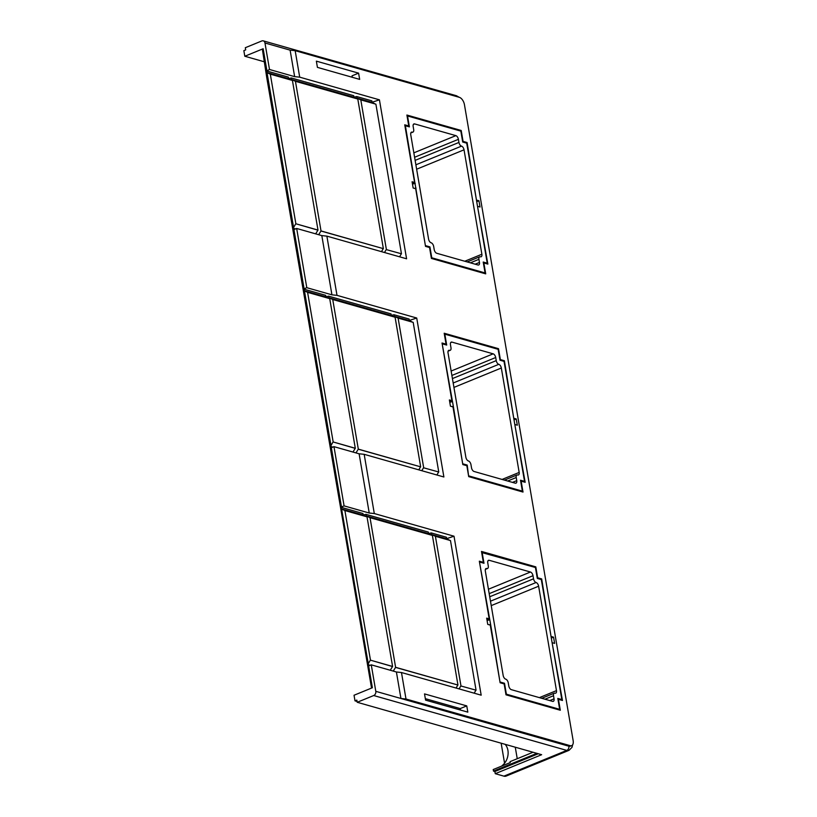 <?xml version="1.0" encoding="UTF-8"?>
<svg xmlns="http://www.w3.org/2000/svg" width="817" height="817" viewBox="0 0 817 817"><rect width="100%" height="100%" fill="white"/><g stroke="black" fill="none" stroke-linecap="round" stroke-linejoin="round"><path stroke-width="1.23" d="M401.474 672.524L396.408 671.993L400.933 698.484L375.8 691.335A3.35 2.614 105.9 0 1 373.706 695.533L357.203 702.283L541.64 754.704L495.265 773.689L503.915 776.15A10.039 5.351 67.7 0 0 506.121 776.089L569 750.343A10.039 5.351 -112.3 0 1 566.794 750.404A3.35 2.614 -74.1 0 0 568.877 746.217L570.195 745.676A6.689 3.564 -112.3 0 0 571.655 745.635A6.689 3.564 -112.3 0 0 573.146 740.59L464.454 104.709A6.689 3.564 -112.3 0 0 459.368 97.335L295.172 50.674L299.706 77.166L379.425 99.827L406.59 258.795L326.882 236.133L337.002 295.356L416.721 318.017L443.886 476.985L364.178 454.323L374.298 513.546L454.017 536.207L481.182 695.175L401.474 672.524L405.998 699.015L570.195 745.676M495.265 773.689L494.888 771.514L493.488 771.105L493.213 769.553L510.247 762.578L510.084 761.648L533.021 752.253M502.159 765.886L502.118 765.621A13.378 10.447 -74.1 0 0 505.151 744.338M504.569 763.211L501.148 743.194M551.097 636.77L541.681 578.916L540.619 579.355M482.285 562.78L483.358 562.341L479.334 561.197L489.189 618.857L486.677 618.142L487.739 624.382L490.261 625.097L500.116 682.757L504.14 683.9L505.999 694.818L560.309 710.249L558.44 699.342L562.464 700.486L552.159 642.999M476.505 200.379L467.089 142.536L466.027 142.975M460.134 130.914L461.207 130.485L406.897 115.044L408.766 125.951L404.742 124.817L414.597 182.477L412.085 181.762L413.147 188.002L415.669 188.707L425.524 246.377L429.548 247.52L431.407 258.427L485.717 273.858L483.848 262.951L487.872 264.095L477.567 206.619M513.801 418.57L504.385 360.726L503.323 361.165M444.989 344.59L446.062 344.151L442.038 343.007L451.893 400.667L449.381 399.952L450.443 406.192L452.965 406.907L462.82 464.567L466.844 465.71L468.703 476.617L523.013 492.059L521.144 481.142L525.168 482.285L514.863 424.809M489.557 624.893L490.629 624.464L479.528 562.3M500.035 682.307L490.629 624.464L489.22 624.801M432.898 700.823L433.143 702.283M534.726 567.304L535.799 566.865L481.489 551.434L483.358 562.341M481.683 552.537L535.431 567.498L537.29 578.416L541.314 579.549L561.83 699.556L560.758 699.995M517.243 758.717L515.272 747.208M460.451 710.044L460.206 708.584L425.33 698.668M457.714 96.866A3.35 2.614 -74.1 0 0 456.356 95.722L263.268 40.85A3.35 2.614 105.9 0 0 261.818 40.952L245.314 47.713L245.682 49.888L243.854 50.644L244.814 56.25L263.156 48.744L262.543 50.388L266.771 77.707L371.541 688.077M467.824 712.138L425.586 700.128L424.513 693.899L466.752 705.898L467.824 712.138M375.8 691.335L371.265 664.844L368.651 665.916L372.378 687.74L354.037 695.247L354.997 700.853L357.06 701.446M535.799 566.865L537.657 577.772L541.681 578.916M551.546 636.586L553.548 637.158L554.62 643.388L552.609 642.816M476.944 200.196L478.956 200.768L480.028 207.007L478.016 206.435M461.207 130.485L463.065 141.392L467.089 142.536M316.363 61.142L358.592 73.142L359.664 79.382L317.425 67.372L316.363 61.142M514.25 418.386L516.252 418.958L517.324 425.197L515.313 424.626M446.062 344.151L444.193 333.234L498.503 348.675L500.361 359.582L504.385 360.726M299.706 77.166L294.641 76.635L269.498 69.486L266.73 70.977L288.35 77.115L288.615 78.677L266.996 72.529L266.73 70.977M372.062 102.278L379.425 99.827M353.965 97.131L356.733 96.559L371.817 100.838L372.082 102.401L375.258 103.994M288.595 78.555L291.373 77.972L353.72 95.701L353.986 97.254L357.152 98.847M294.641 76.635L290.117 50.143L264.974 42.995L269.498 69.486M295.172 50.674L290.117 50.143M263.268 40.85A3.35 2.614 105.9 0 1 264.974 42.995M263.156 48.744L266.883 70.558M264.504 61.847L244.814 56.25M538.27 753.744L494.888 771.514M357.203 702.283L356.835 700.108L354.997 700.853M536.861 753.345L493.488 771.105M500.484 682.124L504.508 683.267L503.435 683.706M482.132 552.353L483.991 563.26L479.967 562.116M561.83 699.556L557.807 698.412L559.665 709.33L558.603 709.759M504.508 683.267L506.366 694.174L559.665 709.33M544.97 699.219L553.518 695.716L554.049 698.831A3.35 1.787 67.7 0 1 553.303 701.354A3.35 1.787 67.7 0 1 552.568 701.374L511.34 689.66A3.35 1.787 67.7 0 1 508.797 685.974L508.266 682.849A3.35 1.787 -112.3 0 0 505.723 679.162A3.35 1.787 67.7 0 1 503.17 675.475L485.329 571.052A3.35 1.787 67.7 0 1 486.064 568.53A3.35 1.787 67.7 0 1 486.799 568.509A3.35 1.787 -112.3 0 0 487.535 568.489L485.38 569.367M553.518 695.716A3.35 1.787 -112.3 0 1 554.263 693.194A3.35 1.787 -112.3 0 1 554.998 693.173A3.35 1.787 67.7 0 0 555.734 693.153A3.35 1.787 67.7 0 0 556.469 690.62L538.628 586.208A3.35 1.787 67.7 0 0 536.085 582.511A3.35 1.787 -112.3 0 1 533.532 578.824L533.001 575.709A3.35 1.787 67.7 0 0 530.458 572.023L489.23 560.299A3.35 1.787 67.7 0 0 488.495 560.319A3.35 1.787 67.7 0 0 487.749 562.852L488.28 565.967A3.35 1.787 -112.3 0 1 487.535 568.489M489.832 619.786L487.075 620.45M551.322 638.067L553.548 637.158M489.189 618.857L486.952 619.776M446.654 538.658L454.017 536.207M333.969 446.654L359.112 453.792L369.233 513.025L344.09 505.876L341.475 506.948L331.355 447.726L333.969 446.654L344.09 505.876M369.233 513.025L374.298 513.546M428.557 533.511L431.325 532.939L446.409 537.229L446.674 538.781L449.85 540.384M363.187 514.935L365.965 514.363L428.312 532.081L428.578 533.644L431.744 535.237M341.322 507.357L362.942 513.505L363.208 515.057L341.588 508.92L341.475 506.948M364.178 454.323L359.112 453.792M331.355 447.726L266.996 72.529M368.651 665.916L341.588 508.92M317.997 230.067L295.877 223.787L270.304 74.163L292.425 80.454L317.997 230.067L315.658 233.856M291.792 80.27L288.615 78.677M295.877 223.787L317.844 230.139M293.64 228.382L295.54 228.923M295.723 223.848L293.681 227.32M326.882 236.133L321.816 235.602L331.937 294.825L337.002 295.356M294.059 229.536L296.673 228.464L321.816 235.602M331.937 294.825L306.794 287.686L304.179 288.758M409.358 320.468L416.721 318.017M391.261 315.321L394.029 314.749L409.113 319.038L409.378 320.591L412.554 322.184M325.891 296.745L328.669 296.173L391.016 313.891L391.282 315.444L394.448 317.047M304.026 289.167L325.646 295.315L325.912 296.867L304.292 290.729M296.673 228.464L306.794 287.686M355.293 448.267L333.173 441.977L307.601 292.353L329.721 298.644L355.293 448.267L352.954 452.046M329.088 298.46L325.912 296.867M333.173 441.977L355.14 448.329M330.936 446.572L332.836 447.113M333.019 442.038L330.977 445.51M304.557 290.964L307.601 292.353M352.29 77.288L352.045 75.828L358.592 73.142M425.443 245.927L405.375 125.736L409.399 126.88L407.54 115.973L460.839 131.118L462.698 142.025L466.721 143.169L487.238 263.176L486.166 263.615M414.627 188.421L416.037 188.073L414.965 188.513M408.766 125.951L407.693 126.39M414.597 182.477L412.36 183.396M425.892 245.743L429.916 246.887L428.843 247.316M429.916 246.887L431.774 257.794L485.073 272.939L483.215 262.032L487.238 263.176M415.884 164.799L461.493 146.131A3.35 1.787 67.7 0 1 464.036 149.817L481.877 254.24A3.35 1.787 67.7 0 1 481.142 256.763A3.35 1.787 67.7 0 1 480.406 256.783A3.35 1.787 -112.3 0 0 479.671 256.804L467.171 261.92M461.493 146.131A3.35 1.787 -112.3 0 1 458.94 142.444L415.128 160.377M413.841 152.84L455.866 135.632A3.35 1.787 67.7 0 1 458.408 139.329L458.94 142.444M455.866 135.632L414.638 123.918A3.35 1.787 67.7 0 0 413.902 123.939A3.35 1.787 67.7 0 0 413.157 126.461L413.688 129.576A3.35 1.787 -112.3 0 1 412.942 132.109A3.35 1.787 -112.3 0 1 412.207 132.129A3.35 1.787 67.7 0 0 411.472 132.15A3.35 1.787 67.7 0 0 410.737 134.672L428.578 239.095A3.35 1.787 67.7 0 0 431.131 242.782A3.35 1.787 -112.3 0 1 433.674 246.468L434.205 249.583A3.35 1.787 67.7 0 0 436.748 253.27L477.976 264.994A3.35 1.787 67.7 0 0 478.711 264.974A3.35 1.787 67.7 0 0 479.456 262.451L478.925 259.326A3.35 1.787 -112.3 0 1 479.671 256.804M476.73 201.687L478.956 200.768M484.011 273.378L485.073 272.939M415.24 183.396L412.483 184.06M452.261 406.703L453.333 406.263L442.232 344.11M462.739 464.117L453.333 406.263L451.924 406.611M463.188 463.933L467.212 465.077L468.631 476.168M466.139 465.516L467.212 465.077M521.307 491.568L522.369 491.129L520.511 480.222L524.534 481.366L504.018 361.359L499.994 360.215L498.135 349.308L444.836 334.163L446.695 345.07L442.671 343.926M522.369 491.129L469.07 475.984M453.18 382.999L498.789 364.321A3.35 1.787 67.7 0 1 501.332 368.007L519.173 472.43A3.35 1.787 67.7 0 1 518.438 474.953A3.35 1.787 67.7 0 1 517.702 474.973A3.35 1.787 -112.3 0 0 516.967 474.994L504.467 480.11M498.789 364.321A3.35 1.787 -112.3 0 1 496.236 360.634L495.705 357.519A3.35 1.787 67.7 0 0 493.162 353.832L451.934 342.109A3.35 1.787 67.7 0 0 451.198 342.129A3.35 1.787 67.7 0 0 450.453 344.651L450.984 347.776A3.35 1.787 -112.3 0 1 450.238 350.299A3.35 1.787 -112.3 0 1 449.503 350.319A3.35 1.787 67.7 0 0 448.768 350.34A3.35 1.787 67.7 0 0 448.033 352.862L465.874 457.285A3.35 1.787 67.7 0 0 468.427 460.972A3.35 1.787 -112.3 0 1 470.97 464.659L471.501 467.773A3.35 1.787 67.7 0 0 474.044 471.47L515.272 483.184A3.35 1.787 67.7 0 0 516.007 483.164A3.35 1.787 67.7 0 0 516.752 480.641L512.473 482.387M507.674 481.019L516.221 477.526L516.752 480.641M516.221 477.526A3.35 1.787 -112.3 0 1 516.967 474.994M452.536 401.596L449.779 402.26M451.893 400.667L449.656 401.586M524.534 481.366L523.462 481.805M514.026 419.877L516.252 418.958M497.43 349.114L498.503 348.675M321.02 230.925L383.367 248.654L357.795 99.031L295.437 81.312L321.02 230.925L318.671 234.714M295.437 81.312L291.638 79.535L291.373 77.972M383.367 248.654L320.867 230.986M381.478 251.656L383.214 248.715M291.638 79.535L353.986 97.254M386.38 249.512L360.808 99.888L375.891 104.178L401.464 253.791L386.227 249.573L401.464 253.791M386.227 249.573L384.501 252.514M356.733 96.559L356.998 98.111L360.808 99.888M399.584 256.793L401.321 253.852M356.998 98.111L372.082 102.401M358.316 449.125L420.663 466.844L395.091 317.221L332.733 299.502L358.316 449.125L355.967 452.904M332.733 299.502L328.934 297.725L328.669 296.173M420.663 466.844L358.163 449.187M418.774 469.846L420.51 466.905M328.934 297.725L391.282 315.444M423.676 467.702L398.104 318.079L413.188 322.368L438.76 471.991L423.523 467.763L438.76 471.991M423.523 467.763L421.797 470.704M394.029 314.749L394.294 316.302L398.104 318.079M436.881 474.994L438.617 472.052M394.294 316.302L409.378 320.591M392.589 666.458L370.469 660.167L344.897 510.554L367.017 516.834L392.589 666.458L390.25 670.236M366.384 516.661L363.208 515.057M370.469 660.167L392.436 666.519M368.232 664.772L370.132 665.314M370.315 660.228L368.273 663.7M371.265 664.844L396.408 671.993M571.655 745.635L570.348 746.176A6.689 3.564 -112.3 0 1 568.877 746.217L400.933 698.484L405.998 699.015M395.612 667.315L457.959 685.034L432.387 535.421L370.03 517.692L395.612 667.315L393.263 671.094M370.03 517.692L366.23 515.915L365.965 514.363M457.959 685.034L395.459 667.377M456.07 688.037L457.806 685.095M366.23 515.915L428.578 533.644M460.972 685.892L435.4 536.279L450.484 540.558L476.056 690.181L460.819 685.953L476.056 690.181M460.819 685.953L459.093 688.894M431.325 532.939L431.59 534.502L435.4 536.279M474.177 693.184L475.913 690.242M431.59 534.502L446.674 538.781M341.853 509.165L344.897 510.554M267.261 72.774L270.304 74.163M460.206 708.584L466.752 705.898M456.356 95.722L459.205 97.284M503.915 776.15L566.794 750.404L373.706 695.533M549.77 700.577L554.049 698.831M539.373 697.626L556.469 690.62M491.231 605.611L538.628 586.208M490.476 601.189L536.085 582.511M489.72 596.767L533.532 578.824M489.189 593.653L533.001 575.709M488.433 589.231L530.458 572.023M487.953 560.819L489.23 560.299M485.533 569.03L486.799 568.509M464.036 149.817L416.639 169.221M464.781 261.246L481.877 254.24M448.237 350.84L449.503 350.319M450.657 342.629L451.934 342.109M451.137 371.041L493.162 353.832M451.893 375.452L495.705 357.519M452.424 378.577L496.236 360.634M501.332 368.007L453.935 387.411M502.077 479.436L519.173 472.43M414.638 123.918L413.361 124.439M458.408 139.329L414.597 157.262M410.941 132.65L412.207 132.129M475.177 264.197L479.456 262.451M470.378 262.829L478.925 259.326M554.263 693.194L541.763 698.31M450.238 350.299L448.084 351.177M412.942 132.109L410.788 132.987M569 750.343L571.982 747.371L572.656 744.777"/></g></svg>
